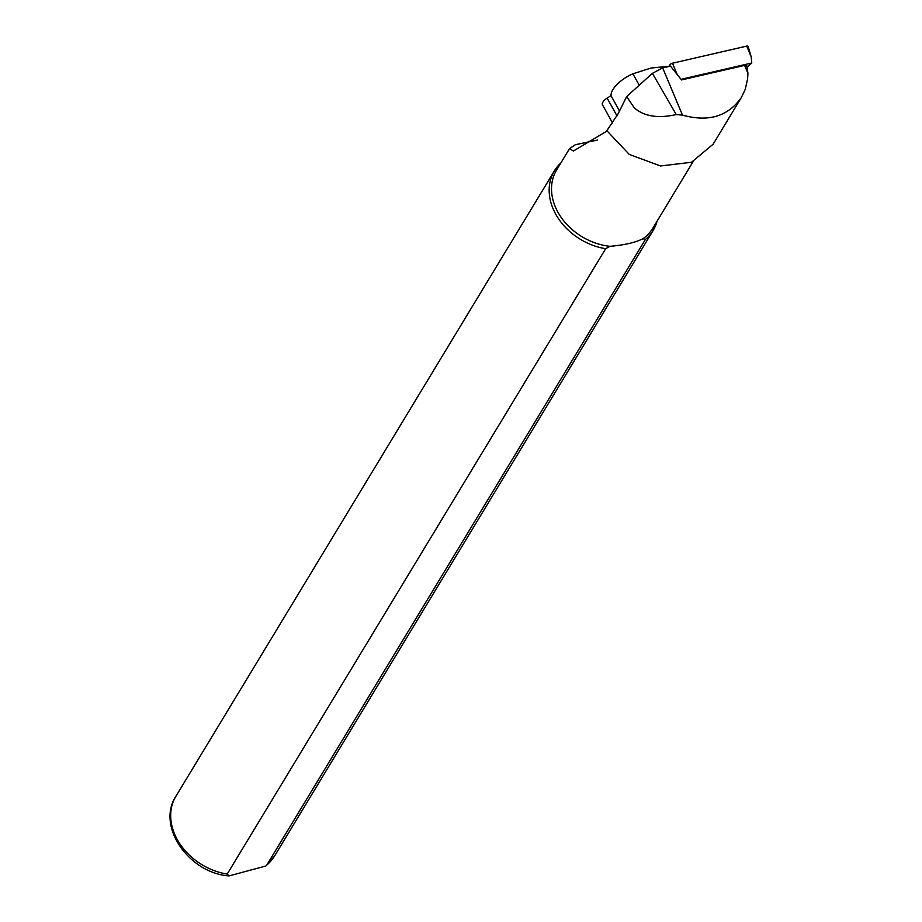 <?xml version="1.0" encoding="UTF-8"?>
<svg xmlns="http://www.w3.org/2000/svg" width="922" height="922" viewBox="0 0 922 922"><rect width="100%" height="100%" fill="white"/><g stroke="black" fill="none" stroke-linecap="round" stroke-linejoin="round"><path stroke-width="1.38" d="M626.66 96.58L652.396 73.334L662.676 67.905L670.478 66.107L681.496 79.926L744.596 65.381L746.762 65.716L747.926 73.311L747.615 78.877L745.207 89.422L741.449 97.363C728.149 116.426 708.488 122.338 682.464 115.1L676.241 114.57C657.87 118.661 643.833 116.368 634.14 107.667L626.66 96.58L618.305 113.441L606.849 130.694L629.23 154.389L660.521 165.972L691.5 162.272L713.063 144.258M607.022 131.005L573.403 151.035L569.531 148.592L575.351 144.719L597.64 140.006M569.416 148.822L556.634 169.948A56.23 43.991 31.2 0 0 561.21 217.454A56.23 43.991 31.2 0 0 609.938 246.312L605.662 248.71L227.192 874.091L229.048 875.9L265.87 866L266.85 864.951L645.319 239.57A57.671 45.12 31.2 0 0 653.076 230.569A57.671 45.12 31.2 0 0 657.029 221.245M645.319 239.57L643.037 238.683C635.373 242.555 624.332 245.091 609.938 246.312M643.037 238.683A56.23 43.991 31.2 0 0 652.845 228.172L693.16 161.546M560.818 163.021A57.671 45.12 31.2 0 0 554.399 170.847A57.671 45.12 31.2 0 0 605.662 248.71M619.526 111.055L611.021 95.669A25.09 11.145 -29 0 1 632.918 73.795L651.001 68.055L669.925 66.096M612.611 123.099L602.527 104.866A8.367 3.711 -29 0 1 607.137 98.101L611.021 95.669M669.983 66.223L669.741 65.646A2.305 1.026 -29 0 1 672.461 63.226L746.716 46.1A2.305 1.026 -29 0 1 748.099 46.434L751.188 56.761L746.716 46.1M681.496 79.926L674.04 70.568M681.22 79.269L751.776 63.007L751.188 56.761M751.776 63.007L747.154 67.133M662.676 67.905L682.464 115.1M652.396 73.334L676.241 114.57M744.596 65.381L747.926 73.311M266.85 864.951A57.671 45.12 31.2 0 0 274.606 855.95L653.076 230.569M229.048 875.9C189.137 873.284 156.095 826.331 175.929 796.228A57.671 45.12 31.2 0 0 227.192 874.091M639.234 85.216L632.918 73.795M616.991 115.907L607.137 98.101M676.932 73.887L672.461 63.226M713.075 144.27L741.449 97.363M274.606 855.95L265.859 866M175.929 796.228L554.399 170.847"/></g></svg>
